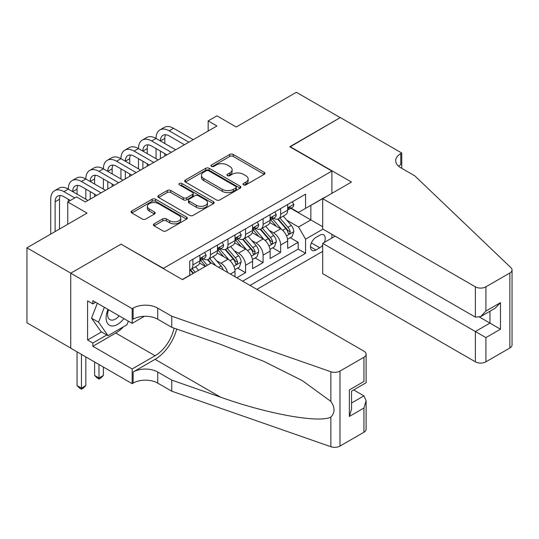 <?xml version="1.0" encoding="UTF-8"?>
<svg xmlns="http://www.w3.org/2000/svg" width="539" height="539" viewBox="0 0 539 539"><rect width="100%" height="100%" fill="white"/><g stroke="black" fill="none" stroke-linecap="round" stroke-linejoin="round"><path stroke-width="0.81" d="M243.493 184.877A1.705 0.984 0 0 0 245.905 184.877L264.211 174.306A2.439 1.408 0 0 0 264.925 173.315A2.439 1.408 0 0 0 264.211 172.318L233.198 154.417A2.439 1.408 0 0 0 229.755 154.417L211.45 164.981A1.705 0.984 0 0 0 210.951 165.682A1.705 0.984 0 0 0 211.45 166.376A1.705 0.984 0 0 0 213.862 166.376L216.227 165.008A7.795 4.501 0 0 1 227.256 165.008L229.836 166.504A7.795 4.501 0 0 1 232.12 169.684A7.795 4.501 0 0 1 229.836 172.864L227.471 174.232A1.705 0.984 0 0 0 226.973 174.932A1.705 0.984 0 0 0 227.471 175.626A1.705 0.984 0 0 0 229.883 175.626L232.248 174.259A7.795 4.501 0 0 1 243.278 174.259L245.858 175.754A7.795 4.501 0 0 1 248.142 178.935A7.795 4.501 0 0 1 245.858 182.115L243.493 183.482A1.705 0.984 0 0 0 242.995 184.183A1.705 0.984 0 0 0 243.493 184.877L243.493 183.482M154.127 223.84A2.439 1.408 0 0 0 153.413 224.837A2.439 1.408 0 0 0 154.127 225.828L162.825 230.854A2.439 1.408 0 0 0 166.268 230.854L186.595 219.117A2.439 1.408 0 0 0 187.309 218.12A2.439 1.408 0 0 0 186.595 217.129L155.589 199.221A2.439 1.408 0 0 0 152.146 199.221L131.812 210.958A2.439 1.408 0 0 0 131.098 211.955A2.439 1.408 0 0 0 131.812 212.952L142.323 219.016A2.439 1.408 0 0 0 145.766 219.016L154.471 213.996A2.439 1.408 0 0 0 155.185 212.999A2.439 1.408 0 0 0 154.471 212.002L149.256 208.997A6.515 3.76 0 0 1 147.349 206.336A6.515 3.76 0 0 1 151.371 202.859A6.515 3.76 0 0 1 158.473 203.675L178.887 215.459A6.515 3.76 0 0 1 180.801 218.12A6.515 3.76 0 0 1 176.772 221.596A6.515 3.76 0 0 1 169.67 220.781L166.268 218.821A2.439 1.408 0 0 0 162.825 218.821L154.127 223.84L154.127 225.828M121.288 244.329L163.411 268.341L331.903 171.065L289.78 146.749L340.237 117.617L296.362 92.284L236.244 126.988L216.941 115.845L208.169 120.911L216.941 125.978L85.31 201.97L76.531 196.903L67.759 201.97L67.759 224.264M121.288 244.026L70.825 273.158L26.95 247.825L87.062 213.121L67.759 201.97M216.402 199.922A2.439 1.408 0 0 0 219.845 199.922L240.178 188.185A2.439 1.408 0 0 0 240.893 187.188A2.439 1.408 0 0 0 240.178 186.198L209.166 168.289A2.439 1.408 0 0 0 205.723 168.289L185.389 180.026A2.439 1.408 0 0 0 184.682 181.023A2.439 1.408 0 0 0 185.389 182.02L216.402 199.922M180.127 185.248A1.705 0.984 0 0 1 181.859 185.483L181.859 183.462L213.39 201.66A2.439 1.408 0 0 1 214.098 202.657A2.439 1.408 0 0 1 213.39 203.648L193.056 215.384A2.439 1.408 0 0 1 189.613 215.384L158.601 197.483L158.601 195.495A2.439 1.408 0 0 0 157.887 196.486A2.439 1.408 0 0 0 158.601 197.483M158.601 195.495L167.306 190.469A2.439 1.408 0 0 1 170.748 190.469L183.327 197.732A2.439 1.408 0 0 0 186.77 197.732L192.544 194.397A2.439 1.408 0 0 0 193.258 193.407A2.439 1.408 0 0 0 192.544 192.41L179.447 184.85A1.705 0.984 0 0 1 178.948 184.156A1.705 0.984 0 0 1 179.999 183.247A1.705 0.984 0 0 1 181.859 183.462M70.737 348.093L26.95 322.807L26.95 247.825M236.776 277.767L245.548 272.7L237.564 268.092M234.121 250.601L238.528 253.148A9.931 5.734 60 0 1 245.548 265.303L252.569 261.253L252.569 268.651L263.099 262.567L255.115 257.959M251.673 240.468L256.079 243.015A9.931 5.734 60 0 1 263.099 255.169L270.12 251.12L270.12 258.518L280.651 252.434L280.651 245.036A9.931 5.734 -120 0 0 273.63 232.882L269.224 230.335M272.667 247.825L280.651 252.434M205.359 266.421L199.592 263.093M235.017 276.756L235.017 271.387A9.931 5.734 -120 0 0 227.997 259.225L217.143 252.959M227.586 272.464A9.931 5.734 60 0 0 220.977 263.275L216.57 260.735M252.569 261.253A9.931 5.734 -120 0 0 245.548 249.092L234.694 242.826M270.12 251.12A9.931 5.734 -120 0 0 263.099 238.959L252.245 232.693M324.283 242.442A7.694 4.44 120 0 0 323.636 234.829A7.694 4.44 120 0 0 319.789 235.206L315.928 237.436A7.694 4.44 120 0 0 310.902 244.221A7.694 4.44 120 0 0 312.081 250.386A7.694 4.44 120 0 0 315.928 250.002L319.789 247.772A7.694 4.44 120 0 0 322.686 245.137M256.867 289.369L322.686 251.369M331.903 171.065L331.903 193.36M331.903 234.297L331.903 238.049M250.029 285.421L305.573 253.35L305.573 239.161L298.552 227L286.775 220.202M182.276 279.539L189.735 275.234L189.735 261.051L305.573 194.168L305.573 208.357L324.882 197.415M322.949 229.129L305.573 239.161M203.338 258.767L203.425 258.821A9.931 5.734 60 0 0 208.391 259.313L215.411 255.257A9.931 5.734 -120 0 0 217.466 250.716L217.466 245.036M220.889 248.634L220.977 248.688A9.931 5.734 60 0 0 225.942 249.18L232.963 245.124A9.931 5.734 -120 0 0 235.017 240.583L235.017 234.903M238.44 238.501L238.528 238.555A9.931 5.734 60 0 0 243.493 239.046L250.514 234.991A9.931 5.734 -120 0 0 252.569 230.449L252.569 224.77M255.985 228.368L256.079 228.421A9.931 5.734 60 0 0 261.044 228.913L268.065 224.857A9.931 5.734 -120 0 0 270.12 220.316L270.12 214.637M242.651 281.163L298.202 249.092L298.202 242.301L287.671 248.385L287.671 240.987A9.931 5.734 -120 0 0 280.651 228.826L269.796 222.56M273.536 218.234L273.63 218.288A9.931 5.734 -120 0 0 278.596 218.78A9.931 5.734 -120 0 0 280.651 214.232L280.651 208.559M278.596 218.78L285.616 214.724A9.931 5.734 -120 0 0 287.671 210.183L287.671 204.503M192.895 259.225L192.895 264.898A9.931 5.734 60 0 1 190.84 269.446A9.931 5.734 60 0 1 189.735 269.844M190.84 269.446L197.86 265.39A9.931 5.734 -120 0 0 199.915 260.842L199.915 255.169M210.446 249.092L210.446 254.765A9.931 5.734 60 0 1 208.391 259.313M227.997 238.959L227.997 244.632A9.931 5.734 60 0 1 225.942 249.18M245.548 228.826L245.548 234.499A9.931 5.734 60 0 1 243.493 239.046M263.099 218.693L263.099 224.365A9.931 5.734 60 0 1 261.044 228.913M263.099 255.169L263.099 262.567M245.548 265.303L245.548 272.7M298.552 227L310.841 219.905L310.841 205.319L324.882 197.213M290.737 208.303L322.686 226.751M291.087 208.101L298.552 212.406L305.573 208.357M208.169 120.911L208.169 131.038M290.218 237.692L298.202 242.301M298.202 249.092L305.573 253.35M244.174 185.12L245.858 184.143A7.795 4.501 0 0 0 248.142 180.963L248.142 178.935M232.12 169.684L232.12 171.712A7.795 4.501 0 0 1 229.836 174.892L228.152 175.869M264.177 174.326L233.198 156.445A2.439 1.408 0 0 0 229.755 156.445L212.13 166.618M240.145 188.205L209.166 170.317A2.439 1.408 0 0 0 205.723 170.317L185.423 182.034M235.866 187.889A1.705 0.984 0 0 0 236.372 187.188A1.705 0.984 0 0 0 235.866 186.494L208.647 170.775A1.705 0.984 0 0 0 206.235 170.775L203.742 172.217A7.795 4.501 0 0 0 201.458 175.404A7.795 4.501 0 0 0 203.742 178.584L222.344 189.33A7.795 4.501 0 0 0 233.374 189.33L235.866 187.889L235.866 189.91A1.705 0.984 0 0 0 236.372 189.216L236.372 187.188M201.458 175.404L201.458 177.432A7.795 4.501 0 0 0 203.742 180.612L203.742 178.584M235.866 189.91L233.374 191.352A7.795 4.501 0 0 1 222.344 191.352L203.742 180.612M158.634 197.503L167.306 192.497L167.306 190.469M193.258 193.407L193.258 195.435A2.439 1.408 0 0 1 192.544 196.425L186.77 199.76A2.439 1.408 0 0 1 183.327 199.76L170.748 192.497A2.439 1.408 0 0 0 167.306 192.497M181.859 185.483L213.356 203.668M196.378 205.265A6.515 3.76 0 0 0 203.479 206.08A6.515 3.76 0 0 0 207.502 202.603A6.515 3.76 0 0 0 205.595 199.942L198.399 195.792A2.439 1.408 0 0 0 194.956 195.792L189.182 199.127A2.439 1.408 0 0 0 188.468 200.117A2.439 1.408 0 0 0 189.182 201.114L196.378 205.265L196.378 207.293A6.515 3.76 0 0 0 203.479 208.108A6.515 3.76 0 0 0 207.502 204.631L207.502 202.603M188.468 200.117L188.468 202.145A2.439 1.408 0 0 0 189.182 203.142L189.182 201.114M196.378 207.293L189.182 203.142M180.801 218.12L180.801 220.148A6.515 3.76 0 0 1 176.772 223.624A6.515 3.76 0 0 1 169.67 222.809L166.268 220.842A2.439 1.408 0 0 0 162.825 220.842L154.154 225.848M147.349 206.336L147.349 208.364A6.515 3.76 0 0 0 149.256 211.025L149.256 208.997M154.437 214.01L149.256 211.025M186.568 219.137L155.589 201.249A2.439 1.408 0 0 0 152.146 201.249L131.846 212.966M287.523 239.249L292.057 236.628L293.816 231.561A6.576 3.8 -120 0 0 291.255 225.383L283.231 216.099M281.627 229.466L272.464 218.854M276.413 226.38L271.09 220.222A15.759 9.102 -120 0 0 270.605 219.669M277.7 219.137L285.811 228.529A6.576 3.8 60 0 1 288.156 233.057L288.634 233.838L289.524 233.71L290.265 231.844A6.576 3.8 -120 0 0 287.92 227.31L279.896 218.025M278.178 218.982L286.896 229.075A3.349 1.934 60 0 1 287.738 230.382L290.265 231.844M292.32 201.822L293.816 204.402A6.576 3.8 60 0 1 292.455 207.313L289.12 209.24A6.576 3.8 -120 0 0 290.265 207.724L290.123 207.138M50.733 234.094L50.733 199.235A18.616 10.746 60 0 1 54.587 190.712L58.973 188.178A18.616 10.746 60 0 1 68.285 189.101A18.616 10.746 60 0 1 72.138 180.578L76.525 178.045A18.616 10.746 60 0 1 85.836 178.968A18.616 10.746 60 0 1 89.69 170.452L94.076 167.919A18.616 10.746 60 0 1 103.387 168.835A18.616 10.746 60 0 1 107.241 160.319L111.627 157.786A18.616 10.746 60 0 1 120.938 158.702A18.616 10.746 60 0 1 124.792 150.186L129.178 147.652A18.616 10.746 60 0 1 138.489 148.569A18.616 10.746 60 0 1 142.343 140.052L146.729 137.519A18.616 10.746 60 0 1 156.04 138.435A18.616 10.746 60 0 1 159.894 129.919L164.28 127.386A18.616 10.746 60 0 1 173.592 128.302L193.245 139.655M159.894 129.919A18.616 10.746 60 0 1 169.199 130.836L188.859 142.188M287.893 209.55L287.92 209.55A6.576 3.8 -120 0 0 289.12 209.24M289.416 207.232L290.265 207.724C289.847 206.733 289.147 207.138 288.156 208.943A6.576 3.8 60 0 1 287.671 209.873M184.473 144.721L169.199 135.902A12.41 7.162 -120 0 0 162.994 135.289A12.41 7.162 -120 0 0 160.427 140.969L164.813 138.435L164.813 143.502M165.594 134.716A12.41 7.162 -120 0 0 164.813 138.435M160.427 151.102L160.427 158.601M164.813 153.635L164.813 156.067M156.04 158.702L156.04 148.569M108.022 309.426A16.136 9.318 120 0 0 111.809 325.96A16.136 9.318 120 0 0 123.842 318.562M108.568 309.736A11.043 6.38 120 0 0 109.916 319.627A11.043 6.38 120 0 0 111.533 320.126A11.043 6.38 120 0 0 119.146 315.847M128.37 321.177L126.988 324.734L108.043 335.676L101.022 331.626L91.542 318.145L97.323 303.248M108.043 335.676L98.563 322.201L104.344 307.304M91.542 318.145L98.563 322.201M335.15 236.17L322.686 243.365L322.686 273.664L475.378 361.824L475.378 331.525L489.951 323.11L489.951 311.246M322.686 243.365L485.909 337.603L485.909 361.824L509.867 347.992L509.867 273.003A7.445 4.299 0 0 0 512.05 269.965A7.445 4.299 0 0 0 510.979 267.742L414.828 175.882L400.787 167.77A17.376 10.032 180 0 1 395.7 160.683A17.376 10.032 180 0 1 400.787 153.588L401.757 153.029L340.325 117.563L290.043 146.898M290.043 146.595L351.468 182.061L322.686 198.682L475.378 286.836A7.445 4.299 0 0 0 485.909 286.836L509.867 273.003M401.757 153.029L401.757 167.723L401.225 168.027M322.686 198.682L322.686 228.974L475.378 317.134L475.378 286.836M512.05 269.965L512.05 344.953A7.445 4.299 180 0 1 509.867 347.992M485.909 361.824A7.445 4.299 180 0 1 475.378 361.824M398.597 166.228A17.376 10.032 180 0 1 400.787 164.685L400.787 153.588M479.595 317.134L500.482 329.194L485.909 337.603M485.909 286.836L485.909 311.057L480.647 316.615L475.378 317.134M485.909 311.057L500.482 302.642L495.213 308.2L480.647 316.615M211.234 263.025L363.933 351.179A7.445 4.299 -0 0 1 366.109 354.224A7.445 4.299 -0 0 1 363.933 357.263L339.974 371.095L339.974 446.076A7.445 4.299 180 0 1 330.858 446.716L171.746 391.206L157.705 383.101A17.376 10.032 -0 0 0 133.133 383.101L132.17 383.66L70.737 348.194L70.737 273.206L121.026 244.174L182.452 279.64L211.234 263.025M171.746 391.206L171.746 380.11L220.532 397.135C267.169 413.939 319.263 423.351 330.858 417.065C335.083 412.739 335.083 407.511 330.858 401.387L302.231 380.574L263.719 361.319L220.532 344.34L171.746 327.321L157.705 319.209A17.376 10.032 -0 0 0 133.133 319.209L133.133 308.113L132.17 308.672L70.737 273.206M171.746 327.321L171.746 316.225L157.705 308.113A17.376 10.032 -0 0 0 133.133 308.113M220.532 397.135L155.07 359.338L133.133 372.004A17.376 10.032 -0 0 1 157.705 372.004L171.746 380.11M363.933 432.244L363.933 408.03L366.109 400.693L366.109 429.206A7.445 4.299 180 0 1 363.933 432.244L339.974 446.076M330.858 401.387L330.858 371.735L171.746 316.225M123.498 326.755A27.927 16.123 -60 0 1 115.757 333.041L92.856 346.267L92.856 343.026L106.81 334.968M95.666 302.291L92.856 303.908L87.587 300.87L87.587 339.988L92.856 343.026M92.856 303.908L92.856 300.668L132.17 323.366L132.17 308.672M132.17 383.66L132.17 368.966L155.07 355.74A27.927 16.123 120 0 0 174.084 328.13M92.856 346.267L132.17 368.966M353.651 389.933L363.933 395.869L366.109 400.693M155.07 359.338A32.327 18.663 120 0 0 176.691 329.046M144.425 316.292L132.17 323.366M330.858 371.735A7.445 4.299 -0 0 0 339.974 371.095M87.587 339.988L101.548 331.93M363.933 408.03L349.366 416.438L351.543 409.101L351.543 391.152L366.109 382.737L366.109 354.224M349.366 416.438L349.366 389.892C352.203 391.53 352.203 391.53 349.366 389.892L363.933 381.477C366.769 383.121 366.769 383.121 363.933 381.477L363.933 357.263M269.972 249.382L274.506 246.761L276.264 241.694A6.576 3.8 -120 0 0 273.704 235.516L265.68 226.232M264.076 239.599L254.913 228.987M258.861 236.513L253.539 230.348A15.759 9.102 -120 0 0 253.054 229.803M260.148 229.27L268.26 238.662A6.576 3.8 60 0 1 270.605 243.19L271.083 243.972L271.973 243.844L272.714 241.977A6.576 3.8 -120 0 0 270.369 237.443L262.345 228.159M260.627 229.115L269.345 239.208A3.349 1.934 60 0 1 270.187 240.515L272.714 241.977M252.42 259.515L256.955 256.894L258.713 251.828A6.576 3.8 -120 0 0 256.153 245.649L248.129 236.365M246.525 249.732L237.362 239.121M241.31 246.646L235.988 240.482A15.759 9.102 -120 0 0 235.503 239.936M242.597 239.404L250.709 248.796A6.576 3.8 60 0 1 253.054 253.323L253.532 254.105L254.421 253.977L255.163 252.111A6.576 3.8 -120 0 0 252.818 247.576L244.794 238.292M243.076 239.249L251.794 249.341A3.349 1.934 60 0 1 252.636 250.648L255.163 252.111M234.869 269.648L239.404 267.027L241.162 261.961A6.576 3.8 -120 0 0 238.602 255.782L230.577 246.498M228.974 259.865L219.811 249.254M223.759 256.78L218.436 250.615A15.759 9.102 -120 0 0 217.951 250.069M225.046 249.537L233.158 258.922A6.576 3.8 60 0 1 235.503 263.456L235.981 264.238L236.87 264.11L237.611 262.244A6.576 3.8 -120 0 0 235.267 257.709L227.242 248.425M225.524 249.382L234.243 259.475A3.349 1.934 60 0 1 235.085 260.782L237.611 262.244M223.267 269.972A6.576 3.8 -120 0 0 221.051 265.916L213.026 256.631M207.34 265.276L202.26 259.387M205.642 266.253L200.885 260.748A15.759 9.102 -120 0 0 200.4 260.202M215.856 265.687L209.691 258.558M207.973 259.515L211.079 263.113M207.495 259.67L210.675 263.349M274.769 211.955L276.264 214.535A6.576 3.8 60 0 1 274.903 217.446L271.568 219.373A6.576 3.8 -120 0 0 272.714 217.857L272.572 217.271M142.343 140.052A18.616 10.746 60 0 1 151.648 140.969L156.04 138.435L175.694 149.788M151.648 140.969L171.308 152.321M270.342 219.683L270.369 219.683A6.576 3.8 -120 0 0 271.568 219.373M271.865 217.365L272.714 217.857C272.296 216.867 271.595 217.271 270.605 219.077A6.576 3.8 60 0 1 270.12 220.006M166.922 154.855L151.648 146.035A12.41 7.162 -120 0 0 145.442 145.422A12.41 7.162 -120 0 0 142.875 151.102L147.262 148.569L147.262 153.635M148.043 144.85A12.41 7.162 -120 0 0 147.262 148.569M142.875 161.235L142.875 168.734M147.262 163.768L147.262 166.201M138.489 168.835L138.489 158.702M257.218 222.088L258.713 224.669A6.576 3.8 60 0 1 257.352 227.579L254.017 229.506A6.576 3.8 -120 0 0 255.163 227.99L255.021 227.404M124.792 150.186A18.616 10.746 60 0 1 134.096 151.102L138.489 148.569L158.143 159.921M134.096 151.102L153.756 162.455M252.791 229.816L252.818 229.816A6.576 3.8 -120 0 0 254.017 229.506M254.314 227.498L255.163 227.99C254.745 227 254.044 227.404 253.054 229.21A6.576 3.8 60 0 1 252.569 230.14M149.37 164.988L134.096 156.169A12.41 7.162 -120 0 0 127.891 155.555A12.41 7.162 -120 0 0 125.324 161.235L129.71 158.702L129.71 163.768M130.492 154.983A12.41 7.162 -120 0 0 129.71 158.702M125.324 171.368L125.324 178.867M129.71 173.902L129.71 176.334M120.938 178.968L120.938 168.835M239.666 232.221L241.162 234.802A6.576 3.8 60 0 1 239.801 237.712L236.466 239.639A6.576 3.8 -120 0 0 237.611 238.123L237.47 237.537M107.241 160.319A18.616 10.746 60 0 1 116.545 161.235L120.938 158.702L140.591 170.054M116.545 161.235L136.205 172.588M235.24 239.949L235.267 239.949A6.576 3.8 -120 0 0 236.466 239.639M236.762 237.632L237.611 238.123C237.194 237.133 236.493 237.537 235.503 239.336A6.576 3.8 60 0 1 235.017 240.273M131.819 175.121L116.545 166.302A12.41 7.162 -120 0 0 110.34 165.689A12.41 7.162 -120 0 0 107.773 171.368L112.159 168.835L112.159 173.902M112.941 165.116A12.41 7.162 -120 0 0 112.159 168.835M107.773 181.502L107.773 189M112.159 184.035L112.159 186.467M103.387 189.101L103.387 178.968M222.115 242.355L223.611 244.935A6.576 3.8 60 0 1 222.25 247.846L218.915 249.773A6.576 3.8 -120 0 0 220.06 248.257L219.919 247.671M89.69 170.452A18.616 10.746 60 0 1 98.994 171.368L103.387 168.835L123.04 180.188M98.994 171.368L118.654 182.721M217.689 250.083L217.716 250.083A6.576 3.8 -120 0 0 218.915 249.773M219.211 247.765L220.06 248.257C219.642 247.266 218.942 247.671 217.951 249.469A6.576 3.8 60 0 1 217.466 250.406M114.268 185.254L98.994 176.435A12.41 7.162 -120 0 0 92.789 175.822A12.41 7.162 -120 0 0 90.222 181.502L94.608 178.968L94.608 184.035M95.39 175.249A12.41 7.162 -120 0 0 94.608 178.968M90.222 191.635L90.222 199.134M94.608 194.168L94.608 196.6M85.836 199.235L85.836 189.101M198.568 270.342L195.475 266.765M195.233 272.262L192.14 268.692M190.422 269.648L193.528 273.246M189.944 269.803L193.124 273.482M98.994 364.505L98.994 377.987L103.387 375.454L103.387 367.039M103.387 375.454L100.753 378.088L98.994 379.099L97.242 378.088L94.608 375.454L94.608 361.972M94.608 375.454L98.994 377.987L98.994 379.099M204.564 252.488L206.06 255.068A6.576 3.8 60 0 1 204.699 257.979L201.364 259.906A6.576 3.8 -120 0 0 202.509 258.39L202.368 257.804M72.138 180.578A18.616 10.746 60 0 1 81.443 181.502L85.836 178.968L105.489 190.321M81.443 181.502L101.103 192.854M200.137 260.216L200.164 260.216A6.576 3.8 -120 0 0 201.364 259.906M201.66 257.898L202.509 258.39C202.091 257.399 201.391 257.804 200.4 259.603A6.576 3.8 60 0 1 199.915 260.539M96.717 195.387L81.443 186.568A12.41 7.162 -120 0 0 75.238 185.955A12.41 7.162 -120 0 0 72.671 191.635L77.057 189.101L77.057 194.168M77.838 185.382A12.41 7.162 -120 0 0 77.057 189.101M68.285 201.667L68.285 199.235M81.443 354.372L81.443 388.12L85.836 385.587L85.836 356.906M85.836 385.587L83.201 388.221L81.443 389.232L79.691 388.221L77.057 385.587L77.057 351.839M77.057 385.587L81.443 388.12L81.443 389.232M54.587 190.712A18.616 10.746 60 0 1 63.898 191.635L68.285 189.101L87.938 200.454M63.898 191.635L74.78 197.921M70.387 200.454L63.898 196.701A12.41 7.162 -120 0 0 57.693 196.088A12.41 7.162 -120 0 0 55.119 201.768L55.119 231.561M60.287 195.516A12.41 7.162 -120 0 0 59.506 199.235L59.506 229.028M220.977 263.275L227.997 259.225M238.528 253.148L245.548 249.092M256.079 243.015L263.099 238.959M273.63 232.882L280.651 228.826M280.651 214.232L287.671 210.183M192.895 264.898L199.915 260.842M210.446 254.765L217.466 250.716M227.997 244.632L235.017 240.583M245.548 234.499L252.569 230.449M263.099 224.365L270.12 220.316M280.651 245.036L287.671 240.987M230.369 274.068L235.017 271.387M311.374 242.914L319.789 247.772M310.491 246.862L315.928 250.002M245.858 184.143L245.858 182.115M227.471 175.626L227.471 174.232M229.836 174.892L229.836 172.864M211.45 166.376L211.45 164.981M229.755 156.445L229.755 154.417M233.198 156.445L233.198 154.417M264.211 174.306L264.211 172.318M185.389 182.02L185.389 180.026M205.723 170.317L205.723 168.289M209.166 170.317L209.166 168.289M240.178 188.185L240.178 186.198M222.344 191.352L222.344 189.33M233.374 191.352L233.374 189.33M170.748 192.497L170.748 190.469M183.327 199.76L183.327 197.732M186.77 199.76L186.77 197.732M192.544 196.425L192.544 194.397M213.39 203.648L213.39 201.66M162.825 220.842L162.825 218.821M166.268 220.842L166.268 218.821M169.67 222.809L169.67 220.781M154.471 213.996L154.471 212.002M131.812 212.952L131.812 210.958M152.146 201.249L152.146 199.221M155.589 201.249L155.589 199.221M186.595 219.117L186.595 217.129M286.519 235.873L293.768 231.689M287.92 227.31L291.255 225.383M282.672 230.335L285.811 228.529M293.768 204.328L287.671 207.852M173.592 128.302L169.199 130.836M500.482 302.642L500.482 329.194M157.705 319.209L157.705 308.113M157.705 372.004L157.705 383.101M330.858 446.716L330.858 417.065M133.133 372.004L133.133 383.101M115.757 333.041L155.07 355.74M351.543 403.017L363.933 395.869M268.968 246.006L276.217 241.822M270.369 237.443L273.704 235.516M265.121 240.468L268.26 238.662M251.417 256.14L258.666 251.956M252.818 247.576L256.153 245.649M247.569 250.601L250.709 248.796M233.865 266.273L241.115 262.089M235.267 257.709L238.602 255.782M230.018 260.735L233.158 258.922M218.645 267.304L221.051 265.916M276.217 214.461L270.12 217.985M258.666 224.595L252.569 228.118M241.115 234.728L235.017 238.251M223.564 244.861L217.466 248.385M206.013 254.994L199.915 258.518M59.506 199.235L55.119 201.768"/></g></svg>
